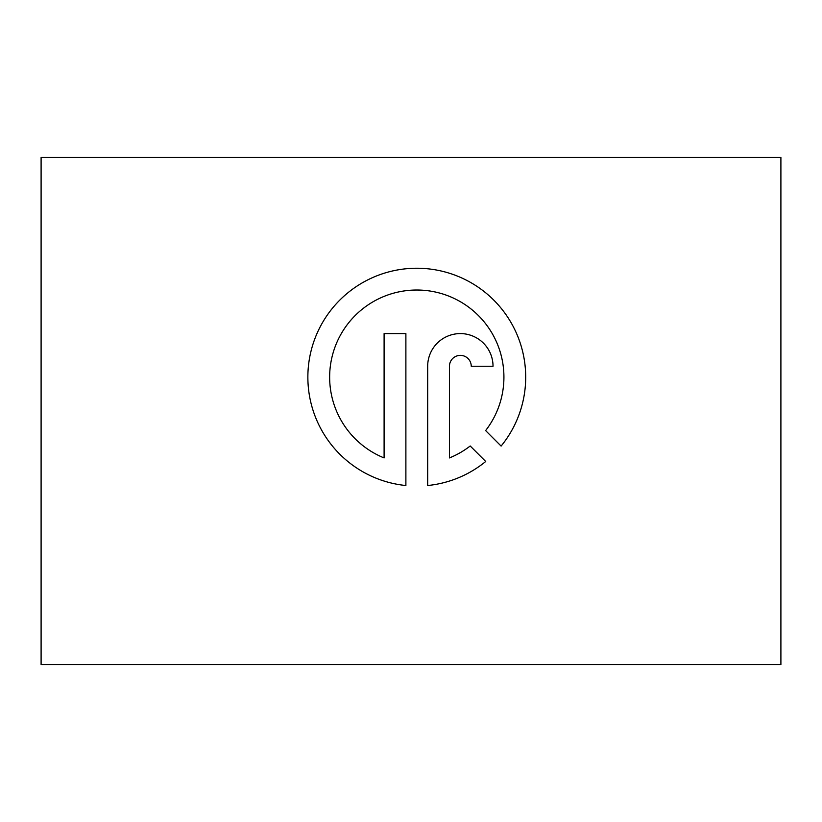 <?xml version="1.0" encoding="UTF-8"?>
<svg xmlns="http://www.w3.org/2000/svg" width="822" height="822" viewBox="0 0 822 822"><rect width="100%" height="100%" fill="white"/><g stroke="black" fill="none" stroke-linecap="round" stroke-linejoin="round"><path stroke-width="1.23" d="M384.1 457.926A87.132 87.132 0 0 1 416.785 290.022A87.132 87.132 0 0 1 485.617 430.584L501.112 446.079A108.915 108.915 0 0 0 468.057 281.062A108.915 108.915 0 0 0 312.576 345.466A108.915 108.915 0 0 0 405.883 485.525L405.883 333.588L384.1 333.588L384.1 457.926M449.459 366.263A10.892 10.892 0 0 1 460.351 355.371A10.892 10.892 0 0 1 471.242 366.263L493.025 366.263A32.675 32.675 0 0 0 460.351 333.588A32.675 32.675 0 0 0 427.676 366.263L427.676 485.525A108.915 108.915 0 0 0 485.71 461.491L470.205 445.986A87.132 87.132 0 0 1 449.459 457.926L449.459 366.263M41.1 664.577L780.9 664.577L780.9 157.423L41.1 157.423L41.1 664.577"/></g></svg>
